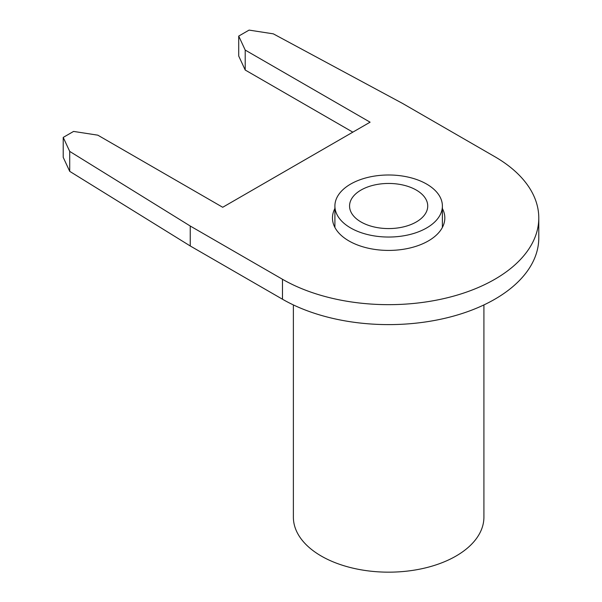 <?xml version="1.0" encoding="UTF-8"?>
<svg xmlns="http://www.w3.org/2000/svg" width="602" height="602" viewBox="0 0 602 602"><rect width="100%" height="100%" fill="white"/><g stroke="black" fill="none" stroke-linecap="round" stroke-linejoin="round"><path stroke-width="0.9" d="M63.218 137.406L63.218 157.348L69.712 171.344L190.24 245.97L282.481 299.224A150.139 86.68 0 0 0 446.097 318.014A150.139 86.68 0 0 0 538.782 237.925L538.782 217.984A150.139 86.68 0 0 0 494.806 156.686L402.572 103.439L273.323 33.847L249.077 30.1L238.716 36.082L245.21 50.079L370.095 122.183L222.71 207.276L97.825 135.172L73.579 131.424L63.218 137.406L69.712 151.403L190.24 226.021L282.481 279.275A150.139 86.68 0 0 0 446.097 298.065A150.139 86.68 0 0 0 538.782 217.984M238.716 36.082L238.716 56.031L245.21 70.028L352.825 132.154M190.24 245.97L190.24 226.021M69.712 171.344L69.712 151.403M245.21 70.028L245.21 50.079M442.387 208.518A56.182 32.44 180 0 1 444.825 217.984A56.182 32.44 180 0 1 410.143 247.949A56.182 32.44 180 0 1 348.912 240.92A56.182 32.44 180 0 1 332.462 217.984A56.182 32.44 180 0 1 334.9 208.518M390.517 175.009A53.744 31.026 180 0 1 442.387 206.012A53.744 31.026 180 0 1 386.77 237.022A53.744 31.026 180 0 1 334.9 206.012A53.744 31.026 180 0 1 390.517 175.009M387.282 228.564A39.085 22.567 180 0 1 349.559 206.012A39.085 22.567 180 0 1 390.006 183.467A39.085 22.567 180 0 1 427.729 206.012A39.085 22.567 180 0 1 387.282 228.564M293.377 304.921L293.377 517.163A95.266 55 0 0 0 321.28 556.052A95.266 55 0 0 0 425.102 567.979A95.266 55 0 0 0 483.91 517.163L483.91 304.921M282.481 299.224L282.481 279.275M442.387 206.012L442.387 227.443M334.9 206.012L334.9 227.443"/></g></svg>
